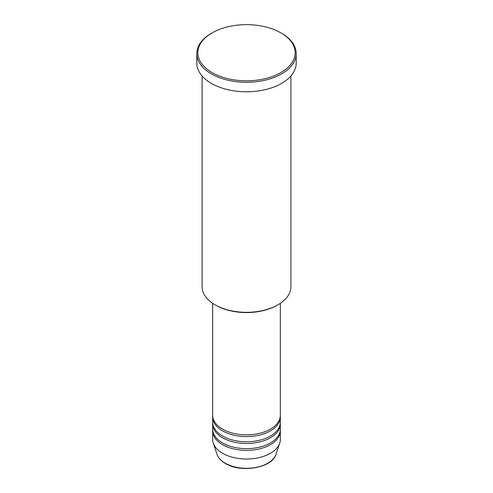 <?xml version="1.0" encoding="UTF-8"?>
<svg xmlns="http://www.w3.org/2000/svg" width="493" height="493" viewBox="0 0 493 493"><rect width="100%" height="100%" fill="white"/><g stroke="black" fill="none" stroke-linecap="round" stroke-linejoin="round"><path stroke-width="0.74" d="M212.668 303.287L212.668 415.316A33.832 19.535 0 0 0 222.577 429.126A33.832 19.535 0 0 0 259.447 433.365A33.832 19.535 0 0 0 280.332 415.316L280.332 303.287M212.699 416.178A33.832 19.535 0 0 0 212.668 417.041A33.832 19.535 0 0 0 222.577 430.857A33.832 19.535 0 0 0 259.447 435.091A33.832 19.535 0 0 0 280.332 417.041A33.832 19.535 0 0 0 280.301 416.178M212.668 417.041L212.668 422.224A33.832 19.535 0 0 0 222.577 436.034A33.832 19.535 0 0 0 259.447 440.267A33.832 19.535 0 0 0 280.332 422.224L280.332 417.041M212.699 423.086A33.832 19.535 0 0 0 212.668 423.949A33.832 19.535 0 0 0 222.577 437.759A33.832 19.535 0 0 0 259.447 441.993A33.832 19.535 0 0 0 280.332 423.949A33.832 19.535 0 0 0 280.301 423.086M212.668 423.949L212.668 429.126A33.832 19.535 0 0 0 222.577 442.942A33.832 19.535 0 0 0 259.447 447.176A33.832 19.535 0 0 0 280.332 429.126L280.332 423.949M212.699 429.995A33.832 19.535 0 0 0 212.668 430.857A33.832 19.535 0 0 0 222.577 444.668A33.832 19.535 0 0 0 259.447 448.901A33.832 19.535 0 0 0 280.332 430.857A33.832 19.535 0 0 0 280.301 429.995M277.904 304.816L277.152 305.247A43.347 25.026 180 0 1 215.848 305.247L215.102 304.816A44.407 25.636 0 0 0 277.904 304.816A44.407 25.636 0 0 0 290.907 286.686L290.907 75.965M212.107 72.588A48.634 28.083 0 0 0 280.893 72.588A48.634 28.083 0 0 0 280.893 32.877L281.639 33.308A49.694 28.693 180 0 1 296.194 53.595A49.694 28.693 180 0 1 265.517 80.1A49.694 28.693 180 0 1 211.361 73.882A49.694 28.693 180 0 1 196.806 53.595A49.694 28.693 180 0 1 211.361 33.308L212.107 32.877A48.634 28.083 0 0 0 212.107 72.588M196.806 53.595L196.806 63.092A49.694 28.693 0 0 0 211.361 83.379A49.694 28.693 0 0 0 265.517 89.597A49.694 28.693 0 0 0 296.194 63.092L296.194 53.595M212.668 430.857L212.668 439.491A33.832 19.535 0 0 0 213.278 443.189A33.832 19.535 0 0 0 222.577 453.301A33.832 19.535 0 0 0 256.415 458.163A33.832 19.535 0 0 0 279.722 443.189A33.832 19.535 0 0 0 280.332 439.491L280.332 430.857M281.639 33.308L280.893 32.877A48.634 28.083 0 0 0 212.107 32.877M202.093 75.965L202.093 286.686A44.407 25.636 0 0 0 215.096 304.816A44.407 25.636 0 0 0 215.102 304.816L215.848 305.247M225.233 463.217A30.079 17.366 0 0 0 255.312 467.537A30.079 17.366 0 0 0 276.031 454.226C272.432 467.906 241.028 473.292 225.424 463.488C221.067 460.961 218.251 457.868 216.969 454.226A30.079 17.366 0 0 0 225.233 463.217M276.031 454.226L279.722 443.189M216.969 454.226L213.278 443.189"/></g></svg>
